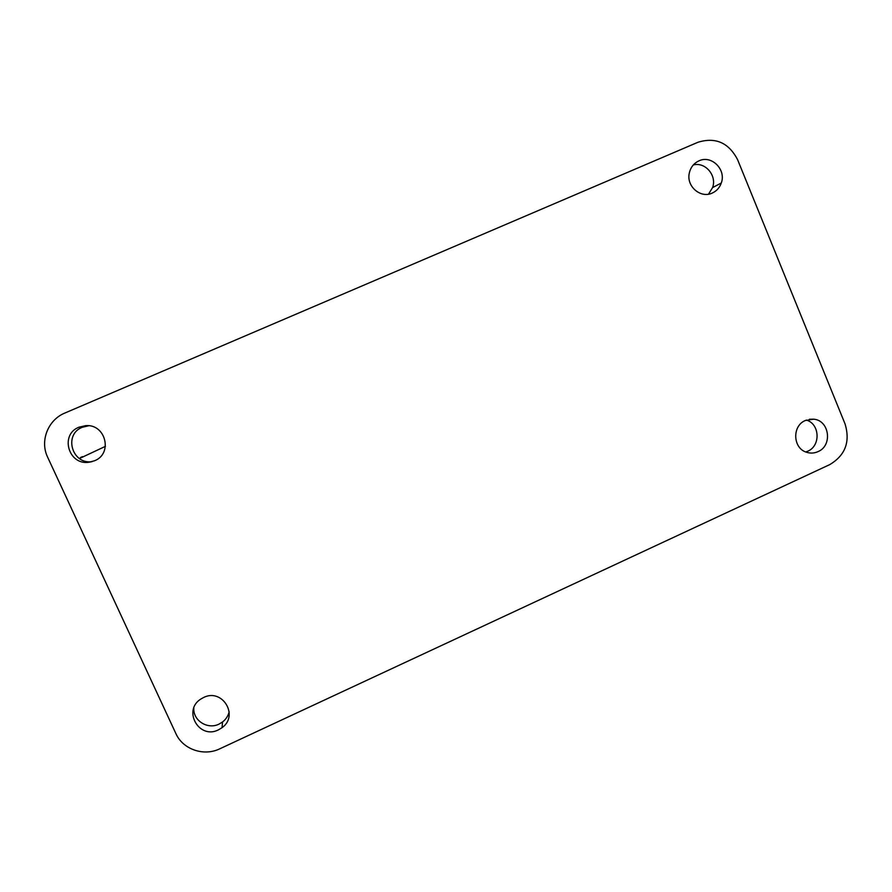 <?xml version="1.0" encoding="UTF-8"?>
<svg xmlns="http://www.w3.org/2000/svg" width="892" height="892" viewBox="0 0 892 892"><rect width="100%" height="100%" fill="white"/><g stroke="black" fill="none" stroke-linecap="round" stroke-linejoin="round"><path stroke-width="1.34" d="M175.858 733.525L47.644 457.206C39.683 440.971 47.967 419.853 64.938 413.007L697.945 142.274C715.529 136.866 728.753 142.687 737.617 159.724L845.081 423.99C850.411 441.808 845.304 455.344 829.75 464.609L219.845 748.778C203.833 756.65 182.838 749.436 175.858 733.525M92.144 461.621L92.121 461.632C72.007 464.843 63.299 434.404 82.343 427.257L88.765 425.752M693.296 164.975C705.271 161.653 717.112 175.601 712.574 187.588L708.504 194.177M229.188 711.738C228.185 715.886 225.966 719.298 222.554 721.974L219.053 724.092C207.613 729.912 192.85 720.524 193.82 707.98M806.368 420.065C819.915 423.89 820.852 445.888 807.706 451.229L805.788 451.976M218.462 729.846L222.03 727.694C239.246 715.652 222.331 687.888 203.566 697.511L200.956 698.971C182.303 710.333 199.128 739.881 218.462 729.846M818.031 451.62C832.872 445.61 829.426 420.243 813.593 419.184L805.298 420.511C791.873 425.93 792.832 448.442 806.647 452.289C810.505 453.515 814.296 453.292 818.031 451.62M712.206 193.085C716.588 191.078 719.621 187.721 721.293 183.016C726.423 169.636 711.537 154.751 699.005 160.839C693.72 163.303 690.464 167.506 689.226 173.438C686.372 186.473 700.699 198.671 712.206 193.085M94.485 460.785C113.172 453.716 105.735 423.812 85.699 425.651L78.998 427.19C59.563 434.482 68.45 465.524 88.977 462.246L94.485 460.785M82.499 456.626L80.458 457.551L79.867 458.8M79.455 458.533L105.446 446.334M222.03 727.694L222.554 721.974M813.593 419.184L809.401 419.273M721.293 183.016L712.574 187.588M85.699 425.651L88.631 425.74M88.977 462.246L92.121 461.632"/></g></svg>
